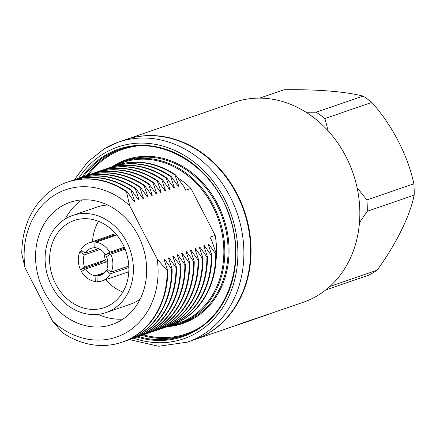 <?xml version="1.0" encoding="UTF-8"?>
<svg xmlns="http://www.w3.org/2000/svg" width="436" height="436" viewBox="0 0 436 436"><rect width="100%" height="100%" fill="white"/><g stroke="black" fill="none" stroke-linecap="round" stroke-linejoin="round"><path stroke-width="0.65" d="M268.282 314.307L303.314 302.257A105.768 89.02 -109 0 0 317.206 295.826A105.768 89.02 -109 0 0 349.814 164.797A105.768 89.02 -109 0 0 234.486 102.226L125.721 139.645A105.768 89.02 -109 0 0 125.475 139.733M194.303 339.764A105.768 89.02 -109 0 0 194.543 339.682A105.768 89.02 -109 0 0 208.435 333.251A105.768 89.02 -109 0 0 241.048 202.222A105.768 89.02 -109 0 0 125.721 139.645M325.736 289.962L368.78 275.154A102.122 85.952 -109 0 0 373.053 272.811A102.122 85.952 -109 0 0 377.173 270.178C395.997 244.285 409.927 216.152 414.2 195.11A102.122 85.952 -109 0 0 413.84 183.796C408.063 155.914 392.264 125.29 371.832 102.411A102.122 85.952 -109 0 0 363.079 96.067C344.151 91.446 317.806 89.342 284.049 89.745L259.725 98.116M306.061 112.248L316.144 112.216L363.079 96.067M316.144 112.216A102.122 85.952 71 0 1 324.902 118.559L371.832 102.411M329.344 286.937A102.122 85.952 71 0 0 330.243 286.332L377.173 270.178M357.1 187.714L366.905 199.944A102.122 85.952 71 0 1 367.265 211.264L414.2 195.11M366.905 199.944L413.84 183.796M367.265 211.264L359.46 222.682M324.902 118.559L328.194 130.925M109.196 255.065A9.706 8.17 71 0 1 109.06 253.523M123.47 248.569A9.706 8.17 71 0 1 124.129 249.545M107.866 263.693A14.295 12.034 71 0 1 106.553 261.813L85.69 268.99A14.295 12.034 -109 0 0 95.092 275.797L95.277 281.542A20.132 16.944 71 0 1 81.428 271.514L85.69 268.99M105.577 262.145A15.026 12.649 71 0 1 104.651 260.33L105.556 259.889A14.295 12.034 71 0 1 104.15 252.88M86.383 244.062A20.132 16.944 71 0 1 89.031 242.836A20.132 16.944 71 0 1 94.018 242.056L94.198 247.801A14.295 12.034 -109 0 0 90.928 248.357A14.295 12.034 -109 0 0 85.189 253.142L80.742 249.921A20.132 16.944 71 0 1 86.383 244.062M95.887 242.209A20.132 16.944 71 0 1 109.73 252.237L105.468 254.76A14.295 12.034 -109 0 0 96.067 247.948L95.887 242.209L116.374 235.157A20.132 16.944 -109 0 0 114.505 235.009L94.018 242.056M124.293 247.223L109.73 252.237M125.121 249.207L110.722 254.161A20.132 16.944 71 0 1 111.289 272.053L106.847 268.838A14.295 12.034 -109 0 0 106.46 256.684L110.722 254.161M128.805 266.025L111.289 272.053M128.865 267.481L110.417 273.83A20.132 16.944 71 0 1 104.776 279.689A20.132 16.944 71 0 1 102.128 280.909A20.132 16.944 71 0 1 97.141 281.694L96.961 275.95A14.295 12.034 -109 0 0 100.231 275.394A14.295 12.034 -109 0 0 102.111 274.527A14.295 12.034 -109 0 0 105.975 270.609L110.417 273.83M108.226 269.835L105.975 270.609M114.505 235.009L114.532 235.789M104.651 260.33L100.923 262.537A20.132 16.944 -109 0 0 101.43 263.573M124.691 248.149L105.468 254.76M96.045 247.168L94.198 247.801M98.4 248.596L85.189 253.142M84.311 254.913A14.295 12.034 -109 0 0 84.698 267.066L80.437 269.59A20.132 16.944 71 0 1 79.87 251.692L84.311 254.913L100.182 249.452M105.556 259.889L84.698 267.066M104.531 272.549L95.092 275.797M103.152 273.819L96.961 275.95M97.119 280.909L95.277 281.542M100.923 262.537L80.437 269.59M82.121 250.918L79.87 251.692M25.005 267.748A77.919 65.58 71 0 1 55.525 194.467A77.919 65.58 71 0 1 129.688 205.738L157.216 259.077A77.919 65.58 71 0 1 126.696 332.357A77.919 65.58 71 0 1 52.533 321.087L25.005 267.748L21.8 253.812A84.557 71.166 71 0 1 55.884 187.431A84.557 71.166 71 0 1 66.991 182.292A84.557 71.166 71 0 1 126.484 191.796L127.034 191.606L134.092 201.508L134.642 201.318L130.898 190.281L131.449 190.091L138.506 199.988L139.057 199.797L135.313 188.761L135.858 188.57L142.921 198.473L143.471 198.282L139.722 187.24L140.272 187.055L147.335 196.952L147.886 196.761L144.136 185.725L144.687 185.534L151.744 195.432L152.295 195.246L148.551 184.205L149.101 184.014L156.159 193.916L156.709 193.726L152.965 182.684L153.516 182.499L160.573 192.396L161.124 192.205L157.374 181.169L157.925 180.978L164.988 190.875L165.538 190.69L161.789 179.648L162.339 179.458L169.402 189.36L169.947 189.17L166.203 178.133L166.754 177.943L173.811 187.84L174.362 187.654L170.618 176.613L171.168 176.422L178.226 186.325L178.776 186.134L175.032 175.092L175.577 174.907L183.801 186.504L185.72 190.221L190.935 188.423A76.594 64.463 71 0 0 177.681 177.779M104.64 148.551A105.768 89.02 71 0 1 118.532 142.12L125.236 139.814A105.768 89.02 71 0 1 240.563 202.386A105.768 89.02 71 0 1 207.95 333.42A105.768 89.02 71 0 1 194.064 339.846L187.355 342.151A105.768 89.02 71 0 0 201.247 335.725A105.768 89.02 71 0 0 233.86 204.697A105.768 89.02 71 0 0 118.532 142.12L104.406 148.654L87.598 162.001L74.431 179.746M122.843 292.076A46.102 38.799 71 0 1 105.626 279.71M96.639 265.219A46.102 38.799 71 0 1 96.214 264.161M92.525 241.631A46.102 38.799 71 0 1 98.487 221.292M110.303 304.846A46.102 38.799 71 0 1 104.248 307.647A46.102 38.799 71 0 1 53.982 280.375A46.102 38.799 71 0 1 68.196 223.259A46.102 38.799 71 0 1 74.245 220.458A46.102 38.799 71 0 1 124.516 247.735A46.102 38.799 71 0 1 110.303 304.846M65.792 218.616A51.355 43.224 71 0 1 72.54 215.493A51.355 43.224 71 0 1 128.533 245.877A51.355 43.224 71 0 1 112.701 309.489A51.355 43.224 71 0 1 105.953 312.612A51.355 43.224 71 0 1 49.96 282.234A51.355 43.224 71 0 1 65.792 218.616M72.54 215.493L97.124 207.035A51.355 43.224 71 0 1 107.741 205.067M140.12 299.172A51.355 43.224 71 0 1 137.286 301.031A51.355 43.224 71 0 1 130.538 304.154L105.953 312.612M122.979 319.108A64.632 54.396 71 0 1 98.127 314.372M65.286 218.921A64.632 54.396 71 0 1 81.963 199.901M120.625 320.596A64.632 54.396 71 0 1 112.139 324.526A64.632 54.396 71 0 1 41.671 286.288A64.632 54.396 71 0 1 61.596 206.228A64.632 54.396 71 0 1 70.082 202.299A64.632 54.396 71 0 1 140.55 240.536A64.632 54.396 71 0 1 120.625 320.596M216.169 259.017A76.594 64.463 71 0 0 215.166 235.375L209.95 237.168L211.869 240.879L216.294 253.79A84.557 71.166 71 0 1 182.21 320.171A84.557 71.166 71 0 1 171.108 325.31L170.558 325.496A84.557 71.166 71 0 1 168.612 326.128M216.294 253.79L215.744 253.975L208.686 244.078L208.136 244.269L211.88 255.305A84.557 71.166 71 0 1 177.795 321.686A84.557 71.166 71 0 1 166.694 326.826L166.143 327.016A84.557 71.166 71 0 1 164.198 327.649M211.88 255.305L211.329 255.496L204.271 245.599L203.721 245.784L207.471 256.826A84.557 71.166 71 0 1 173.386 323.207A84.557 71.166 71 0 1 162.279 328.346L161.729 328.537A84.557 71.166 71 0 1 159.789 329.169M207.471 256.826L206.92 257.017L199.857 247.114L199.306 247.305L203.056 258.346A84.557 71.166 71 0 1 168.972 324.727A84.557 71.166 71 0 1 157.865 329.867L157.314 330.052A84.557 71.166 71 0 1 155.374 330.684M203.056 258.346L202.506 258.532L195.442 248.634L194.897 248.825L198.642 259.861A84.557 71.166 71 0 1 164.557 326.242A84.557 71.166 71 0 1 153.45 331.382L152.905 331.573A84.557 71.166 71 0 1 150.96 332.205M198.642 259.861L198.091 260.052L191.033 250.155L190.483 250.34L194.227 261.382A84.557 71.166 71 0 1 160.143 327.763A84.557 71.166 71 0 1 149.041 332.902L148.491 333.088A84.557 71.166 71 0 1 146.545 333.72M194.227 261.382L193.677 261.573L186.619 251.67L186.068 251.861L189.813 262.897A84.557 71.166 71 0 1 155.734 329.278A84.557 71.166 71 0 1 144.627 334.417L144.076 334.608A84.557 71.166 71 0 1 142.131 335.24M189.813 262.897L189.268 263.088L182.204 253.191L181.654 253.381L185.404 264.418A84.557 71.166 71 0 1 151.319 330.799A84.557 71.166 71 0 1 140.212 335.938L139.662 336.129A84.557 71.166 71 0 1 137.721 336.761M185.404 264.418L184.853 264.608L177.79 254.706L177.239 254.897L180.989 265.938A84.557 71.166 71 0 1 146.905 332.319A84.557 71.166 71 0 1 135.798 337.459L135.247 337.644A84.557 71.166 71 0 1 133.307 338.276M180.989 265.938L180.439 266.124L173.381 256.226L172.83 256.417L176.575 267.453A84.557 71.166 71 0 1 142.49 333.834A84.557 71.166 71 0 1 131.389 338.974L130.838 339.164A84.557 71.166 71 0 1 128.893 339.797M176.575 267.453L176.024 267.644L168.966 257.747L168.416 257.932L172.16 268.974A84.557 71.166 71 0 1 138.076 335.355A84.557 71.166 71 0 1 126.974 340.494L126.424 340.685A84.557 71.166 71 0 1 124.478 341.312M172.16 268.974L171.61 269.165L164.552 259.262L164.001 259.453L167.751 270.494A84.557 71.166 71 0 1 133.667 336.875A84.557 71.166 71 0 1 122.56 342.009L122.009 342.2A84.557 71.166 71 0 1 62.517 332.695L52.533 321.087M167.751 270.494L167.201 270.68A84.557 71.166 71 0 1 122.009 342.2M164.552 259.262A78.96 66.457 71 0 1 164.797 261.693M132.991 199.917A78.96 66.457 71 0 1 134.642 201.318M69.482 181.469A84.557 71.166 71 0 1 71.4 180.771A84.557 71.166 71 0 1 130.898 190.281M171.61 269.165A84.557 71.166 71 0 1 126.424 340.685M168.966 257.747A78.96 66.457 71 0 1 169.212 260.178M137.405 198.396A78.96 66.457 71 0 1 139.057 199.797M73.897 179.954A84.557 71.166 71 0 1 75.815 179.256A84.557 71.166 71 0 1 135.313 188.761M176.024 267.644A84.557 71.166 71 0 1 130.838 339.164M173.381 256.226A78.96 66.457 71 0 1 173.626 258.657M141.82 196.881A78.96 66.457 71 0 1 143.471 198.282M78.311 178.433A84.557 71.166 71 0 1 80.229 177.735A84.557 71.166 71 0 1 139.722 187.24M180.439 266.124A84.557 71.166 71 0 1 135.247 337.644M177.79 254.706A78.96 66.457 71 0 1 178.041 257.136M146.234 195.361A78.96 66.457 71 0 1 147.886 196.761M82.72 176.912A84.557 71.166 71 0 1 84.644 176.215A84.557 71.166 71 0 1 144.136 185.725M184.853 264.608A84.557 71.166 71 0 1 139.662 336.129M182.204 253.191A78.96 66.457 71 0 1 182.45 255.621M150.643 193.84A78.96 66.457 71 0 1 152.295 195.246M87.135 175.397A84.557 71.166 71 0 1 89.053 174.7A84.557 71.166 71 0 1 148.551 184.205M189.268 263.088A84.557 71.166 71 0 1 144.076 334.608M186.619 251.67A78.96 66.457 71 0 1 186.864 254.101M155.058 192.325A78.96 66.457 71 0 1 156.709 193.726M91.549 173.877A84.557 71.166 71 0 1 93.468 173.179A84.557 71.166 71 0 1 152.965 182.684M193.677 261.573A84.557 71.166 71 0 1 148.491 333.088M191.033 250.155A78.96 66.457 71 0 1 191.279 252.58M159.472 190.805A78.96 66.457 71 0 1 161.124 192.205M95.964 172.362A84.557 71.166 71 0 1 97.882 171.664A84.557 71.166 71 0 1 157.374 181.169M198.091 260.052A84.557 71.166 71 0 1 152.905 331.573M195.442 248.634A78.96 66.457 71 0 1 195.693 251.065M163.887 189.289A78.96 66.457 71 0 1 165.538 190.69M100.373 170.841A84.557 71.166 71 0 1 102.296 170.144A84.557 71.166 71 0 1 161.789 179.648M202.506 258.532A84.557 71.166 71 0 1 157.314 330.052M199.857 247.114A78.96 66.457 71 0 1 200.108 249.545M168.301 187.769A78.96 66.457 71 0 1 169.947 189.17M104.787 169.321A84.557 71.166 71 0 1 106.711 168.623A84.557 71.166 71 0 1 166.203 178.133M206.92 257.017A84.557 71.166 71 0 1 161.729 328.537M204.271 245.599A78.96 66.457 71 0 1 204.517 248.03M172.71 186.248A78.96 66.457 71 0 1 174.362 187.654M109.202 167.805A84.557 71.166 71 0 1 111.12 167.108A84.557 71.166 71 0 1 170.618 176.613M211.329 255.496A84.557 71.166 71 0 1 166.143 327.016M208.686 244.078A78.96 66.457 71 0 1 208.931 246.509M177.125 184.733A78.96 66.457 71 0 1 178.776 186.134M113.616 166.285A84.557 71.166 71 0 1 115.535 165.587A84.557 71.166 71 0 1 175.032 175.092M215.744 253.975A84.557 71.166 71 0 1 170.558 325.496M129.688 205.738L126.484 191.796M215.166 235.375L190.935 188.423M66.991 182.292L67.536 182.101A84.557 71.166 71 0 1 127.034 191.606M71.4 180.771L71.951 180.586A84.557 71.166 71 0 1 131.449 190.091M75.815 179.256L76.365 179.065A84.557 71.166 71 0 1 135.858 188.57M80.229 177.735L80.78 177.545A84.557 71.166 71 0 1 140.272 187.055M84.644 176.215L85.194 176.03A84.557 71.166 71 0 1 144.687 185.534M89.053 174.7L89.603 174.509A84.557 71.166 71 0 1 149.101 184.014M93.468 173.179L94.018 172.988A84.557 71.166 71 0 1 153.516 182.499M97.882 171.664L98.432 171.473A84.557 71.166 71 0 1 157.925 180.978M102.296 170.144L102.847 169.953A84.557 71.166 71 0 1 162.339 179.458M106.711 168.623L107.256 168.438A84.557 71.166 71 0 1 166.754 177.943M111.12 167.108L111.671 166.917A84.557 71.166 71 0 1 171.168 176.422M115.535 165.587L116.085 165.397A84.557 71.166 71 0 1 175.577 174.907M167.201 270.68L157.216 259.077M265.486 315.07L268.314 314.389L246.858 321.479L265.54 315.206M234.781 325.834L246.858 321.479M246.912 321.61L228.693 327.932M234.824 325.975L268.314 314.389M186.75 334.439A98.285 82.72 71 0 1 141.814 335.36M86.808 175.495A98.285 82.72 71 0 1 109.332 154.736A98.285 82.72 71 0 1 122.799 148.572M136.245 146.164A97.555 82.104 -109 0 0 110.03 155.254A97.555 82.104 -109 0 0 88.344 174.945M143.362 334.848A97.555 82.104 -109 0 0 198.838 328.068M82.023 177.136A99.119 83.423 71 0 1 105.441 155.205A99.119 83.423 71 0 1 222.916 200.129A99.119 83.423 71 0 1 195.977 330.608A99.119 83.423 71 0 1 137.035 337.017M138.523 336.505A98.389 82.813 -109 0 0 185.202 335.05L195.977 329.856C230.35 310.574 245.266 259.115 229.047 215.221C213.024 166.345 161.979 135.138 121.203 149.047A98.389 82.813 -109 0 0 106.139 155.723A98.389 82.813 -109 0 0 83.51 176.618M111.992 166.808A85.794 72.213 71 0 1 121.312 162.323A85.794 72.213 71 0 1 216.245 211.34A85.794 72.213 71 0 1 190.254 318.694A85.794 72.213 71 0 1 177.12 324.515L180.297 323.539A85.903 72.3 -109 0 0 193.448 317.708A85.903 72.3 -109 0 0 219.466 210.217A85.903 72.3 -109 0 0 124.418 161.14L111.861 166.879M170.808 325.414A85.069 71.597 -109 0 0 189.556 318.176A85.069 71.597 -109 0 0 213.858 208.555A85.069 71.597 -109 0 0 115.785 165.5M112.314 166.617A86.633 72.916 71 0 1 115.017 164.917A86.633 72.916 71 0 1 217.695 204.19A86.633 72.916 71 0 1 194.145 318.226A86.633 72.916 71 0 1 167.38 326.668M133.65 338.173A101.392 85.336 -109 0 0 197.012 332.619A101.392 85.336 -109 0 0 224.573 199.148A101.392 85.336 -109 0 0 104.4 153.189A101.392 85.336 -109 0 0 78.644 178.308M185.202 335.05A98.389 82.813 -109 0 0 195.949 329.872M243.511 322.831L194.543 339.682M115.704 233.658L89.031 242.836M128.805 271.732L102.128 280.909M129.443 339.622L158.66 346.255L187.355 342.151M166.993 326.722L177.12 324.515"/></g></svg>
